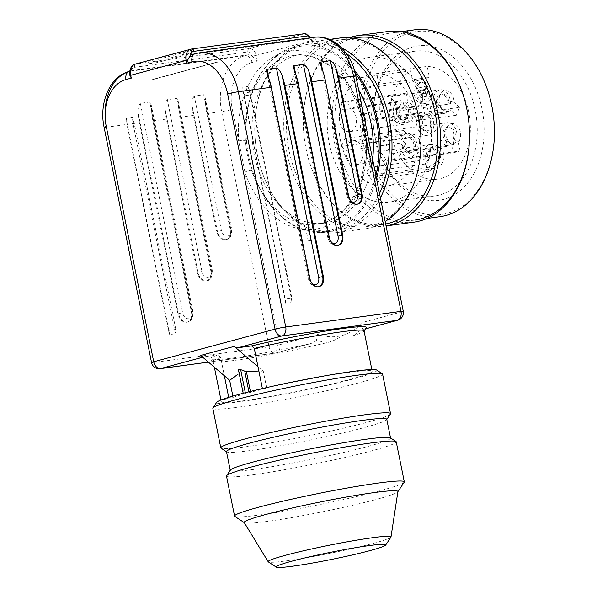 <?xml version="1.0" encoding="UTF-8"?>
<svg xmlns="http://www.w3.org/2000/svg" width="597" height="597" viewBox="0 0 597 597"><rect width="100%" height="100%" fill="white"/><g stroke="black" fill="none" stroke-linecap="round" stroke-linejoin="round"><path stroke-width="0.45" stroke-dasharray="2.98 2.24" d="M149.175 63.655L157.414 62.543L191.712 53.32L183.473 54.431L149.175 63.655L148.608 60.834L157.026 59.693L157.414 62.543M183.473 54.431L182.906 51.611L191.324 50.469L191.712 53.32M404.199 482.234A86.58 5.552 -11.4 0 1 287.732 510.577A86.58 5.552 -11.4 0 1 234.808 516.39M226.494 476.085A86.58 5.552 168.6 0 0 279.665 470.585A86.58 5.552 168.6 0 0 396.236 441.855M212.83 408.326A86.58 5.552 168.6 0 0 298.798 396.654A86.58 5.552 168.6 0 0 382.573 374.103M390.438 414.012A86.58 5.552 -11.4 0 1 273.971 442.355A86.58 5.552 -11.4 0 1 221.047 448.168M262.464 388.916L266.747 388.334A71.185 4.56 168.6 0 0 250.561 392.296L243.449 394.207A71.185 4.56 168.6 0 0 233.106 397.378L228.823 397.96A76.961 4.933 -11.4 0 0 221.315 401.721A76.961 4.933 -11.4 0 0 297.731 391.341A76.961 4.933 -11.4 0 0 372.192 371.297A76.961 4.933 -11.4 0 0 262.464 388.916L262.396 388.58M376.677 370.05A81.767 5.239 -11.4 0 1 297.791 391.647A81.767 5.239 -11.4 0 1 216.696 402.311M230.36 470.063A81.767 5.239 168.6 0 0 230.263 470.429A81.767 5.239 168.6 0 0 280.478 465.235A81.767 5.239 168.6 0 0 390.572 438.101A81.767 5.239 168.6 0 0 390.341 437.81M226.464 451.608A81.767 5.239 168.6 0 0 226.696 451.899A81.767 5.239 168.6 0 0 276.687 446.414A81.767 5.239 168.6 0 0 386.677 419.646A81.767 5.239 168.6 0 0 386.774 419.281M390.923 537.173A62.655 4.015 -11.4 0 1 306.634 557.688A62.655 4.015 -11.4 0 1 268.329 561.889M244.233 522.569A78.401 5.022 168.6 0 0 244.412 522.748A78.401 5.022 168.6 0 0 292.336 517.48A78.401 5.022 168.6 0 0 397.803 491.816A78.401 5.022 168.6 0 0 397.901 491.585M208.375 362.11L275.874 352.961L309.321 343.969A79.841 5.119 -11.4 0 1 209.98 359.29A79.841 5.119 -11.4 0 1 217.965 354.961L220.666 357.491L224.353 375.782M200.599 355.446A7.694 5.418 74.9 0 0 204.472 356.79L217.965 354.961M228.703 397.348L228.823 397.96M220.666 357.491A76.961 4.933 168.6 0 0 213.151 361.252A76.961 4.933 168.6 0 0 213.375 361.536A76.961 4.933 168.6 0 0 327.678 342.499C332.902 341.245 337.641 338.947 341.894 335.618C346.924 336.447 350.954 336.387 353.961 335.432A76.961 4.933 168.6 0 0 363.939 331.171A76.961 4.933 168.6 0 0 364.036 330.835M366.2 327.79A79.841 5.119 -11.4 0 1 363.797 329.32L365.483 328.865M191.324 50.469L157.026 59.693M192.532 54.431L195.831 53.551L311.097 37.924L307.798 38.812L192.532 54.431A7.694 5.418 74.9 0 0 192.047 54.528M206.816 113.594L230.151 229.345L230.815 229.166L205.584 104.057A48.096 34.014 -97.7 0 0 206.816 113.594L221.644 111.587L269.083 346.85L153.817 362.476L106.378 127.206L139.407 122.728L177.928 313.768L178.585 313.589A9.619 6.776 74.9 0 0 187.824 321.962A9.619 6.776 74.9 0 0 192.07 311.761L151.66 111.363A48.096 34.014 -97.7 0 0 152.892 120.9L191.413 311.94A9.619 6.776 -105.1 0 1 187.167 322.141A9.619 6.776 -105.1 0 1 177.928 313.768M152.892 120.9L166.369 119.079L197.301 272.471L197.958 272.292A9.619 6.776 74.9 0 0 207.196 280.672A9.619 6.776 74.9 0 0 211.442 270.463L178.622 107.706A48.096 34.014 -97.7 0 0 179.854 117.251L210.786 270.642A9.619 6.776 -105.1 0 1 206.54 280.844A9.619 6.776 -105.1 0 1 197.301 272.471M179.854 117.251L193.331 115.422L216.674 231.173L217.33 230.994A9.619 6.776 74.9 0 0 226.569 239.375A9.619 6.776 74.9 0 0 230.815 229.166L231.621 228.875L230.77 228.912A6.731 4.739 -105.1 0 1 227.382 236.136A6.731 4.739 -105.1 0 1 221.33 230.188L194.279 95.998L203.711 94.722L230.77 228.912M230.151 229.345A9.619 6.776 -105.1 0 1 225.912 239.546A9.619 6.776 -105.1 0 1 216.674 231.173M248.434 54.775L133.168 70.401A7.694 5.418 -105.1 0 0 132.691 70.491A7.694 5.418 -105.1 0 0 130.706 71.744A7.694 5.418 -105.1 0 1 134.624 67.297L247.867 51.954A4.813 3.388 -105.1 0 1 252.135 55.969A7.694 5.418 74.9 0 0 248.434 54.775L245.136 55.663L129.87 71.282L133.168 70.401M372.64 159.377A85.132 60.2 82.3 0 1 329.387 222.084A85.132 60.2 82.3 0 1 324.029 223.166A85.132 60.2 82.3 0 1 252.941 146.884A85.132 60.2 82.3 0 1 301.157 54.439A85.132 60.2 82.3 0 1 358.588 89.707M366.282 139.123A85.132 60.2 82.3 0 1 322.649 222.994A85.132 60.2 82.3 0 1 317.283 224.076A85.132 60.2 82.3 0 1 251.412 170.018C248.173 160.444 246.173 150.541 245.419 140.302A85.132 60.2 82.3 0 1 294.418 55.349A85.132 60.2 82.3 0 1 360.289 109.408C363.536 118.982 365.536 128.885 366.282 139.123L364.901 139.437L366.327 139.549L401.117 312.067L362.954 322.328C356.7 328.872 349.678 333.298 341.894 335.618C334.022 337.514 326.022 337.118 317.91 334.439L316.328 340.686L327.678 342.499M307.798 38.812A7.694 5.418 -105.1 0 1 311.492 40.006L312.895 42.7L312.731 46.141L318.007 44.723A40.402 28.566 82.3 0 1 353.678 76.797L366.327 139.549A89.946 63.603 -97.7 0 1 320.223 228.158A89.946 63.603 -97.7 0 1 244.964 172.19L238.636 140.788L245.419 140.302M182.906 51.611L148.608 60.834M139.407 122.728A48.096 34.014 82.3 0 1 138.183 113.191L178.585 313.589L182.592 312.783L140.355 103.303L149.787 102.027L192.025 311.507A6.731 4.739 -105.1 0 1 188.637 318.731A6.731 4.739 -105.1 0 1 182.592 312.783M205.584 104.057L204.98 96.744L204.39 95.095L203.711 94.722M194.279 95.998C192.256 98.669 191.533 101.96 192.107 105.878L217.33 230.994L221.33 230.188M193.331 115.422A48.096 34.014 82.3 0 1 192.107 105.878M178.622 107.706L178.018 100.4L177.428 98.751L176.749 98.371L211.398 270.21A6.731 4.739 -105.1 0 1 208.01 277.433A6.731 4.739 -105.1 0 1 201.965 271.486L167.317 99.654L176.749 98.371M167.317 99.654C165.294 102.318 164.571 105.617 165.145 109.535L197.958 272.292L201.965 271.486M166.369 119.079A48.096 34.014 82.3 0 1 165.145 109.535M151.66 111.363L151.056 104.057L150.466 102.4L149.787 102.027M140.355 103.303C138.332 105.975 137.608 109.266 138.183 113.191M232.852 396.109L233.106 397.378M257.986 366.737L263.314 371.289L266.747 388.334M301.157 54.439L294.418 55.349C301.015 54.454 307.694 55.2 314.447 57.566L328.216 64.909C341.73 74.886 351.924 89.662 358.812 109.244A4.813 0.91 161.2 0 1 359.998 108.154A89.946 63.603 -97.7 0 0 284.739 52.178A89.946 63.603 -97.7 0 0 238.636 140.788L232.315 109.438A40.402 28.566 82.3 0 1 252.046 62.461L257.322 61.043L252.135 55.969M324.029 223.166L317.283 224.076C345.566 221.517 368.73 182.734 364.901 139.437C363.961 129.049 361.931 118.99 358.812 109.244A4.813 0.91 161.2 0 0 360.289 109.408M251.412 170.018A4.813 0.91 161.2 0 0 244.964 172.19L279.754 344.7A7.694 0.493 -11.4 0 1 269.083 346.85A7.694 5.44 82.3 0 0 275.396 353.058A7.694 7.694 0 0 0 276.359 352.864A7.694 5.418 74.9 0 0 279.754 344.7L317.91 334.439M129.922 75.565L130.706 71.744M353.961 335.432L363.013 328.134C362.648 329.484 362.909 329.88 363.797 329.32L365.454 328.902M309.321 343.969L313.104 342.827L316.328 340.686M363.013 328.134L362.954 322.328M380.393 197.861A96.199 68.021 82.3 0 1 336.298 232.666A96.199 68.021 82.3 0 1 315.649 231.061A96.199 68.021 82.3 0 1 255.971 146.481A96.199 68.021 82.3 0 1 310.462 42.014A96.199 68.021 82.3 0 1 341.439 47.715M339.447 38.081A96.199 68.021 -97.7 0 0 283.776 128.094A96.199 68.021 -97.7 0 0 344.633 227.136A96.199 68.021 -97.7 0 0 365.282 228.741A96.199 68.021 -97.7 0 0 385.155 221.45M355.23 73.349A93.311 65.983 -97.7 0 0 278.792 54.708A93.311 65.983 -97.7 0 0 247.21 147.668A93.311 65.983 -97.7 0 0 305.097 229.711A93.311 65.983 -97.7 0 0 375.916 175.63M386.05 225.905A96.199 68.021 82.3 0 1 384.834 226.091A96.199 68.021 82.3 0 1 364.185 224.487A96.199 68.021 82.3 0 1 304.507 139.899A96.199 68.021 82.3 0 1 349.357 37.768M387.975 31.507A96.199 68.021 -97.7 0 0 332.313 121.512A96.199 68.021 -97.7 0 0 393.169 220.562A96.199 68.021 -97.7 0 0 413.818 222.159M434.788 47.17A77.923 55.096 -97.7 0 0 377.565 147.265A77.923 55.096 -97.7 0 0 473.242 174.831A77.923 55.096 -97.7 0 0 434.788 47.17M435.952 33.111A92.348 65.304 82.3 0 1 493.241 114.311A92.348 65.304 82.3 0 1 434.37 215.017A92.348 65.304 82.3 0 1 362.648 113.37A92.348 65.304 82.3 0 1 435.952 33.111M385.192 58.581A73.05 51.655 -97.7 0 0 369.513 57.364A73.05 51.655 -97.7 0 0 364.916 58.29A73.05 51.655 -97.7 0 0 328.634 139.967A73.05 51.655 -97.7 0 0 389.14 202.144A73.05 51.655 -97.7 0 0 431.407 133.795A73.05 51.655 -97.7 0 0 385.192 58.581M430.989 52.372A73.05 51.655 82.3 0 1 477.204 127.586A73.05 51.655 82.3 0 1 434.929 195.943A73.05 51.655 82.3 0 1 373.931 130.489A73.05 51.655 82.3 0 1 415.311 51.155A73.05 51.655 82.3 0 1 430.989 52.372M414.519 29.85A94.274 66.663 -97.7 0 0 361.125 132.221A94.274 66.663 -97.7 0 0 439.847 216.689M409.818 34.798A94.274 66.663 -97.7 0 0 389.58 33.231A94.274 66.663 -97.7 0 0 335.029 121.437A94.274 66.663 -97.7 0 0 394.669 218.502A94.274 66.663 -97.7 0 0 414.908 220.069L426.967 218.435M346.141 225.076A94.274 66.663 -97.7 0 0 366.371 226.651A94.274 66.663 -97.7 0 0 419.773 124.28A94.274 66.663 -97.7 0 0 341.051 39.805A94.274 66.663 -97.7 0 0 286.5 128.019A94.274 66.663 -97.7 0 0 346.141 225.076M357.901 37.521A94.274 66.663 -97.7 0 0 304.507 139.899A94.274 66.663 -97.7 0 0 362.991 222.793A94.274 66.663 -97.7 0 0 383.222 224.368A94.274 66.663 -97.7 0 0 385.662 223.965M376.535 178.697A94.274 66.663 82.3 0 1 325.925 232.129A94.274 66.663 82.3 0 1 305.694 230.561A94.274 66.663 82.3 0 1 247.21 147.668A94.274 66.663 82.3 0 1 300.604 45.29A94.274 66.663 82.3 0 1 354.334 70.08M346.364 53.596A94.274 66.663 -97.7 0 0 309.373 44.103A94.274 66.663 -97.7 0 0 255.971 146.481A94.274 66.663 -97.7 0 0 314.455 229.375A94.274 66.663 -97.7 0 0 334.693 230.942A94.274 66.663 -97.7 0 0 379.52 193.525M410.691 70.856L360.14 77.714L362.349 88.684L378.841 84.252L429.4 77.401L412.908 81.834L410.691 70.856A56.76 40.133 -97.7 0 0 391.722 136.758A56.76 40.133 -97.7 0 0 437.504 179.145A56.76 40.133 -97.7 0 0 470.04 120.975A56.76 40.133 -97.7 0 0 427.183 66.424L429.4 77.401M360.14 77.714A56.76 40.133 -97.7 0 0 341.171 143.608A56.76 40.133 -97.7 0 0 386.946 185.995A56.76 40.133 -97.7 0 0 419.49 127.825A56.76 40.133 -97.7 0 0 376.632 73.274L378.841 84.252M426.28 86.08L428.258 95.871L422.646 97.378L422.079 94.557L425.706 93.58L424.87 89.438L418.736 91.087L418.169 88.266L426.28 86.08L424.937 86.266L426.907 96.05L421.303 97.557L420.736 94.736L424.363 93.759L423.527 89.617L417.393 91.274L416.825 88.446L424.937 86.266M421.489 94.02L425.116 93.042L424.542 90.222L418.937 91.729L421.064 102.266L423.042 101.736L421.489 94.02L420.139 94.199L423.766 93.229L423.198 90.401L417.587 91.908L419.713 102.453L421.691 101.923L420.139 94.199M422.646 97.378L421.303 97.557M428.258 95.871L426.907 96.05M422.079 94.557L420.736 94.736M425.706 93.58L424.363 93.759M424.87 89.438L423.527 89.617M418.736 91.087L417.393 91.274M418.169 88.266L416.825 88.446M421.064 102.266L419.713 102.453M423.042 101.736L421.691 101.923M418.937 91.729L417.587 91.908M424.542 90.222L423.198 90.401M425.116 93.042L423.766 93.229M431.34 112.915L428.624 116.594L427.273 116.781A7.694 5.44 82.3 0 1 430.624 125.042A7.694 5.44 82.3 0 1 426.198 131.168A7.694 5.44 82.3 0 1 420.549 127.071A7.694 5.44 82.3 0 1 420.676 118.557L422.027 118.37L424.751 114.691A10.47 7.403 -97.7 0 0 424.497 115.005A10.47 7.403 -97.7 0 0 426.795 131.952A10.47 7.403 -97.7 0 0 436.989 127.019A10.47 7.403 -97.7 0 0 431.34 112.915L429.571 104.139L422.974 105.908L364.334 113.855L370.931 112.087L372.364 119.184L426.288 111.878A12.022 8.5 -97.7 0 1 433.735 124.318A12.022 8.5 -97.7 0 1 426.773 135.459A12.022 8.5 -97.7 0 1 417.4 127.609A12.022 8.5 -97.7 0 1 419.691 113.646L420.676 118.557M428.624 116.594A7.694 5.44 82.3 0 1 431.974 124.855A7.694 5.44 82.3 0 1 427.542 130.989A7.694 5.44 82.3 0 1 424.243 130.012A7.694 5.44 82.3 0 1 422.027 118.37M427.273 116.781L426.288 111.878M419.691 113.646L365.767 120.96A12.022 8.5 -97.7 0 0 363.476 134.922A12.022 8.5 -97.7 0 0 372.849 142.765A12.022 8.5 -97.7 0 0 379.811 131.631A12.022 8.5 -97.7 0 0 372.364 119.184M365.767 120.96L364.334 113.855M451.72 143.989L447.705 141.22L446.355 141.399A7.694 5.44 82.3 0 1 443.004 133.138A7.694 5.44 82.3 0 1 447.437 127.012A7.694 5.44 82.3 0 1 453.086 131.109A7.694 5.44 82.3 0 1 452.951 139.631L454.302 139.444L458.317 142.213A10.47 7.403 -97.7 0 0 458.489 127.385A10.47 7.403 -97.7 0 0 447.802 126.101A10.47 7.403 -97.7 0 0 450.101 143.049A10.47 7.403 -97.7 0 0 451.72 143.989L453.496 152.765L460.086 150.989L401.445 158.936L394.848 160.712L393.416 153.616L447.347 146.31A12.022 8.5 -97.7 0 1 439.892 133.862A12.022 8.5 -97.7 0 1 446.854 122.721A12.022 8.5 -97.7 0 1 456.227 130.571A12.022 8.5 -97.7 0 1 453.936 144.534L452.951 139.631M447.705 141.22A7.694 5.44 82.3 0 1 447.549 141.101A7.694 5.44 82.3 0 1 445.862 128.654A7.694 5.44 82.3 0 1 448.78 126.833A7.694 5.44 82.3 0 1 454.429 130.93A7.694 5.44 82.3 0 1 454.302 139.444M446.355 141.399L447.347 146.31M453.936 144.534L400.012 151.839A12.022 8.5 -97.7 0 0 402.303 137.877A12.022 8.5 -97.7 0 0 392.93 130.034A12.022 8.5 -97.7 0 0 385.968 141.168A12.022 8.5 -97.7 0 0 393.416 153.616M400.012 151.839L401.445 158.936M408.035 101.826L405.318 105.505L403.968 105.684A7.694 5.44 82.3 0 1 407.318 113.945A7.694 5.44 82.3 0 1 402.893 120.079A7.694 5.44 82.3 0 1 397.236 115.975A7.694 5.44 82.3 0 1 397.371 107.46L398.721 107.281L401.438 103.594A10.47 7.403 -97.7 0 0 401.191 103.908A10.47 7.403 -97.7 0 0 403.482 120.855A10.47 7.403 -97.7 0 0 413.684 115.922A10.47 7.403 -97.7 0 0 408.035 101.826L406.266 93.042L399.669 94.819L341.029 102.766L347.626 100.99L349.058 108.087L402.982 100.781A12.022 8.5 -97.7 0 1 410.43 113.229A12.022 8.5 -97.7 0 1 403.468 124.363A12.022 8.5 -97.7 0 1 394.095 116.519A12.022 8.5 -97.7 0 1 396.386 102.557L397.371 107.46M405.318 105.505A7.694 5.44 82.3 0 1 408.669 113.766A7.694 5.44 82.3 0 1 404.236 119.893A7.694 5.44 82.3 0 1 400.938 118.915A7.694 5.44 82.3 0 1 398.721 107.281M403.968 105.684L402.982 100.781M396.386 102.557L342.462 109.863A12.022 8.5 -97.7 0 0 340.171 123.825A12.022 8.5 -97.7 0 0 349.543 131.676A12.022 8.5 -97.7 0 0 356.506 120.534A12.022 8.5 -97.7 0 0 349.058 108.087M342.462 109.863L341.029 102.766M403.087 145.966L399.953 143.153A12.022 8.5 -97.7 0 0 410.109 157.302A12.022 8.5 -97.7 0 0 416.922 144.243A12.022 8.5 -97.7 0 0 406.885 133.474A12.022 8.5 -97.7 0 0 403.281 135.243L406.408 138.064A7.694 5.44 82.3 0 1 407.46 137.758A7.694 5.44 82.3 0 1 413.893 144.653A7.694 5.44 82.3 0 1 409.527 153.011A7.694 5.44 82.3 0 1 403.087 145.966L404.43 145.787L405.744 143.481A10.47 7.403 -97.7 0 0 410.124 153.795A10.47 7.403 -97.7 0 0 420.661 144.877A10.47 7.403 -97.7 0 0 409.072 135.571L407.758 137.877A7.694 5.44 82.3 0 1 408.811 137.579A7.694 5.44 82.3 0 1 415.236 144.474A7.694 5.44 82.3 0 1 410.878 152.832A7.694 5.44 82.3 0 1 407.579 151.854A7.694 5.44 82.3 0 1 404.43 145.787M406.408 138.064L407.758 137.877M399.953 143.153L346.029 150.466A12.022 8.5 -97.7 0 0 356.185 164.608A12.022 8.5 -97.7 0 0 362.998 151.556A12.022 8.5 -97.7 0 0 352.954 140.78A12.022 8.5 -97.7 0 0 349.349 142.556L403.281 135.243M349.349 142.556L344.82 138.482L341.499 146.392L346.029 150.466M429.444 158.25L427.706 156.563L426.355 156.75A7.694 5.44 82.3 0 1 430.773 148.854A7.694 5.44 82.3 0 1 437.198 155.75A7.694 5.44 82.3 0 1 432.84 164.108A7.694 5.44 82.3 0 1 431.295 164.011L432.646 163.832L434.385 165.511A10.47 7.403 -97.7 0 0 443.258 161.227A10.47 7.403 -97.7 0 0 440.787 147.877A10.47 7.403 -97.7 0 0 431.138 147.944A10.47 7.403 -97.7 0 0 429.444 158.25L424.997 164.071L429.944 171.332L371.297 179.279L366.357 172.018L369.953 167.309L423.877 160.003A12.022 8.5 -97.7 0 1 430.191 144.564A12.022 8.5 -97.7 0 1 440.228 155.339A12.022 8.5 -97.7 0 1 433.415 168.399A12.022 8.5 -97.7 0 1 428.818 167.264L431.295 164.011M427.706 156.563A7.694 5.44 82.3 0 1 429.191 150.496A7.694 5.44 82.3 0 1 432.116 148.675A7.694 5.44 82.3 0 1 438.541 155.571A7.694 5.44 82.3 0 1 434.183 163.921A7.694 5.44 82.3 0 1 432.646 163.832M426.355 156.75L423.877 160.003M428.818 167.264L374.894 174.57A12.022 8.5 -97.7 0 0 379.491 175.705A12.022 8.5 -97.7 0 0 386.304 162.645A12.022 8.5 -97.7 0 0 376.267 151.877A12.022 8.5 -97.7 0 0 369.953 167.309M374.894 174.57L371.297 179.279M443.914 109.027A7.694 5.44 82.3 0 1 442.862 109.326A7.694 5.44 82.3 0 1 436.437 102.43A7.694 5.44 82.3 0 1 440.795 94.072A7.694 5.44 82.3 0 1 447.235 101.117L448.586 100.938L454.011 102.333A10.47 7.403 -97.7 0 0 449.437 91.871A10.47 7.403 -97.7 0 0 441.161 93.162A10.47 7.403 -97.7 0 0 443.459 110.109A10.47 7.403 -97.7 0 0 450.69 110.236L456.295 115.273L459.615 107.37L400.975 115.318L397.654 123.221L393.117 119.154L447.049 111.84L443.914 109.027L445.265 108.848A7.694 5.44 82.3 0 1 444.205 109.147A7.694 5.44 82.3 0 1 440.907 108.169A7.694 5.44 82.3 0 1 439.22 95.714A7.694 5.44 82.3 0 1 442.138 93.893A7.694 5.44 82.3 0 1 448.586 100.938M393.117 119.154A12.022 8.5 -97.7 0 1 389.513 120.922A12.022 8.5 -97.7 0 1 379.476 110.154A12.022 8.5 -97.7 0 1 386.289 97.095A12.022 8.5 -97.7 0 1 396.445 111.243L450.369 103.93L447.235 101.117M450.369 103.93A12.022 8.5 -97.7 0 0 440.213 89.789A12.022 8.5 -97.7 0 0 433.4 102.841A12.022 8.5 -97.7 0 0 443.444 113.617A12.022 8.5 -97.7 0 0 447.049 111.84M396.445 111.243L400.975 115.318M429.206 91.072A10.821 7.649 82.3 0 1 423.236 103.788A10.821 7.649 82.3 0 1 414.206 94.095A10.821 7.649 82.3 0 1 420.333 82.341A10.821 7.649 82.3 0 1 429.206 91.072M429.571 104.139L370.931 112.087M422.974 105.908L424.751 114.691M453.496 152.765L394.848 160.712M460.086 150.989L458.317 142.213M406.266 93.042L347.626 100.99M399.669 94.819L401.438 103.594M405.744 143.481L400.147 138.444L403.468 130.534L344.82 138.482M400.147 138.444L341.499 146.392M403.468 130.534L409.072 135.571M424.997 164.071L366.357 172.018M429.944 171.332L434.385 165.511M456.295 115.273L397.654 123.221M450.69 110.236L445.265 108.848M459.615 107.37L454.011 102.333M431.228 90.796A10.821 7.649 -97.7 0 0 422.355 82.065A10.821 7.649 -97.7 0 0 416.228 93.819A10.821 7.649 -97.7 0 0 425.258 103.512A10.821 7.649 -97.7 0 0 431.228 90.796M376.632 73.274L427.183 66.424M362.349 88.684L412.908 81.834M243.449 394.207L239.307 373.662L239.658 373.021L238.546 370.192M258.852 371.013L263.314 371.289M310.895 240.367L308.253 241.076L310.918 240.36L307.686 224.345A84.655 59.857 82.3 0 1 305.022 225.054L305.052 225.054A84.655 59.857 -97.7 0 0 307.686 224.345L310.918 240.36M308.253 241.076L305.022 225.054M308.283 241.076L305.052 225.054M217.592 62.118L217.853 62.081A37.514 26.529 -97.7 0 0 217.584 62.118A37.514 26.529 -97.7 0 0 215.226 62.588L154.683 78.871A37.514 26.529 -97.7 0 0 152.131 79.759L217.853 62.081A40.715 28.79 -97.7 0 0 214.965 62.64A1.925 1.358 -105.1 0 1 214.98 62.663M152.131 79.759A40.715 28.79 82.3 0 1 154.936 78.782L214.965 62.64M291.888 298.216L291.843 302.522L285.776 303.343A19.238 13.604 -97.7 0 0 285.262 299.067L244.277 95.804A41.365 29.253 -97.7 0 0 241.875 87.311L247.942 86.49L250.247 92.132L291.888 298.216L291.329 298.246A19.238 13.604 82.3 0 1 291.843 302.522M285.776 303.343L243.375 93.065A37.514 26.529 -97.7 0 0 241.875 87.311M175.757 333.738L175.809 329.432L134.818 126.161L132.512 117.534L126.445 118.355A41.365 29.253 -97.7 0 0 127.534 127.198L168.518 330.462A19.238 13.604 -97.7 0 0 169.69 334.559L175.757 333.738A19.238 13.604 82.3 0 1 174.585 329.641L133.601 126.37L134.818 126.161M169.69 334.559L127.295 124.28L134.161 123.355M126.445 118.355A37.514 26.529 -97.7 0 0 127.295 124.28M204.472 356.79L202.711 357.26M257.322 61.043L256.188 55.394L311.589 40.499L312.731 46.141M311.492 40.006A4.813 3.388 74.9 0 0 310.522 37.805M304.679 33.701L249.277 48.596L136.034 63.946L191.436 49.044L304.679 33.701A7.694 5.418 -105.1 0 1 311.589 40.499L312.395 40.2L311.731 40.215M314.119 37.312A48.096 34.014 -97.7 0 0 311.097 37.924A7.694 5.418 -105.1 0 1 318.007 44.723M195.346 53.64A7.694 5.418 74.9 0 1 195.831 53.551A48.096 34.014 82.3 0 1 198.861 52.939M104.109 127.31A7.694 0.493 168.6 0 0 106.378 127.206A48.096 34.014 82.3 0 1 106.244 126.527M128.758 71.61A48.096 34.014 82.3 0 1 129.87 71.282A7.694 5.418 -105.1 0 0 129.392 71.379M252.046 62.461A7.694 5.418 -105.1 0 0 245.136 55.663A48.096 34.014 -97.7 0 0 221.644 111.587A7.694 0.493 168.6 0 0 232.315 109.438M210.786 270.642L212.248 270.172L211.398 270.21M191.413 311.94L192.876 311.462L192.025 311.507M329.216 236.994L328.559 237.173L295.739 74.416M295.716 74.364L328.604 237.427A6.731 4.739 74.9 0 0 331.88 242.673M338.126 245.449A9.619 6.776 -105.1 0 1 337.798 245.546A9.619 6.776 -105.1 0 1 328.559 237.173L327.753 237.472L293.523 67.7M348.588 195.697L347.932 195.876L322.701 70.759M322.686 70.707L347.976 196.137A6.731 4.739 74.9 0 0 351.252 201.376M357.499 204.152A9.619 6.776 -105.1 0 1 357.17 204.249A9.619 6.776 -105.1 0 1 347.932 195.876L347.126 196.174L320.485 64.043M309.843 278.292L309.186 278.471L268.777 78.073M268.754 78.013L309.231 278.724A6.731 4.739 74.9 0 0 312.507 283.971M318.753 286.747A9.619 6.776 -105.1 0 1 318.425 286.844A9.619 6.776 -105.1 0 1 309.186 278.471L308.38 278.762L266.553 71.356M347.976 196.137L347.126 196.174C348.924 202.249 352.275 204.943 357.17 204.249L357.827 204.077M328.604 237.427L327.753 237.472C329.551 243.546 332.902 246.233 337.798 245.546L338.454 245.374M309.231 278.724L308.38 278.762C310.179 284.836 313.529 287.53 318.425 286.844L319.082 286.664M403.266 311.276A7.694 0.493 -11.4 0 1 401.117 312.067A7.694 5.418 -105.1 0 1 397.721 320.231M355.827 76.006A7.694 0.493 -11.4 0 1 353.678 76.797M252.389 56.17L256.188 55.394A7.694 5.418 74.9 0 0 249.277 48.596A2.888 2.037 82.3 0 0 247.867 51.954M134.624 67.297A2.888 2.037 82.3 0 1 136.034 63.946A10.582 7.455 74.9 0 0 135.37 64.08M310.612 343.656L276.359 352.864A7.694 5.418 74.9 0 1 275.874 352.961A7.694 5.44 82.3 0 1 275.396 353.058L208.413 362.133M160.13 368.677A7.694 5.44 82.3 0 1 153.817 362.476A7.694 0.493 168.6 0 1 151.548 362.573M239.606 372.841L243.875 394.02M249.076 392.625L248.912 391.826M250.397 391.453L250.561 392.296M245.315 392.736L245.434 393.326M243.203 393.281L243.322 393.893M250.904 94.945L250.344 94.975L291.329 298.246L285.262 299.067M247.942 86.49A41.365 29.253 82.3 0 1 250.344 94.975L244.277 95.804M250.247 92.132L243.375 93.065M175.809 329.432L168.518 330.462M127.534 127.198L133.601 126.37A41.365 29.253 82.3 0 1 132.512 117.534M213.151 361.252L214.36 367.23M220.965 399.983L221.315 401.721M371.841 369.558L372.192 371.297M178.018 100.4L212.248 270.172C212.465 276.754 210.778 280.254 207.196 280.672L206.54 280.844M204.98 96.744L231.621 228.875C231.837 235.457 230.151 238.957 226.569 239.375L225.912 239.546M151.056 104.057L192.876 311.462C193.092 318.044 191.406 321.544 187.824 321.962L187.167 322.141M312.925 42.827L311.507 37.671M213.375 361.536L209.98 359.29M329.417 39.439L310.462 42.014M365.282 228.741L336.298 232.666M386.058 225.92L384.834 226.091M415.311 51.155L369.513 57.364M434.929 195.943L389.14 202.144M401.647 31.596L389.58 33.231M353.118 38.171L341.051 39.805M383.222 224.368L366.371 226.651M309.373 44.103L300.604 45.29M334.693 230.942L325.925 232.129M426.198 131.168L427.542 130.989M372.849 142.765L426.773 135.459M447.437 127.012L448.78 126.833M392.93 130.034L446.854 122.721M402.893 120.079L404.236 119.893M349.543 131.676L403.468 124.363M409.527 153.011L410.878 152.832M407.46 137.758L408.811 137.579M356.185 164.608L410.109 157.302M352.954 140.78L406.885 133.474M432.84 164.108L434.183 163.921M430.773 148.854L432.116 148.675M379.491 175.705L433.415 168.399M376.267 151.877L430.191 144.564M442.862 109.326L444.205 109.147M440.795 94.072L442.138 93.893M389.513 120.922L443.444 113.617M386.289 97.095L440.213 89.789M424.243 130.012L426.795 131.952M424.027 115.617L424.497 115.005M447.549 141.101L450.101 143.049M445.862 128.654L447.802 126.101M400.938 118.915L403.482 120.855M400.721 104.527L401.191 103.908M407.579 151.854L410.124 153.795M429.191 150.496L431.138 147.944M440.907 108.169L443.459 110.109M439.22 95.714L441.161 93.162M422.355 82.065L420.333 82.341M425.258 103.512L423.236 103.788M437.504 179.145L386.946 185.995M239.643 372.953L243.897 394.035M129.743 71.289L132.691 70.491M243.18 393.289L243.3 393.878"/><path stroke-width="0.9" d="M244.292 522.666L234.808 516.39A86.58 5.552 -11.4 0 1 234.561 516.077A86.58 5.552 -11.4 0 1 318.335 493.525A86.58 5.552 -11.4 0 1 404.303 481.854A86.58 5.552 -11.4 0 1 404.199 482.234L397.886 491.697M404.303 481.854L396.236 441.855A86.58 5.552 168.6 0 0 395.99 441.541A86.58 5.552 168.6 0 0 310.268 453.533A86.58 5.552 168.6 0 0 226.599 475.697A86.58 5.552 168.6 0 0 226.494 476.085L234.561 516.077M390.542 413.624L382.573 374.103A86.58 5.552 168.6 0 0 382.326 373.789A86.58 5.552 168.6 0 0 329.402 379.602A86.58 5.552 168.6 0 0 212.935 407.945A86.58 5.552 168.6 0 0 212.83 408.326L220.8 447.854A86.58 5.552 -11.4 0 1 337.372 419.124A86.58 5.552 -11.4 0 1 390.542 413.624A86.58 5.552 -11.4 0 1 390.438 414.012L386.811 419.445M226.502 451.772L221.047 448.168A86.58 5.552 -11.4 0 1 220.8 447.854M212.935 407.945L216.696 402.311A81.767 5.239 -11.4 0 1 326.693 375.543A81.767 5.239 -11.4 0 1 376.677 370.05L382.326 373.789M395.99 441.541L390.341 437.81A81.767 5.239 168.6 0 0 309.38 449.131A81.767 5.239 168.6 0 0 230.36 470.063L226.599 475.697M390.535 437.937L386.774 419.281A81.767 5.239 168.6 0 0 305.589 430.31A81.767 5.239 168.6 0 0 226.464 451.608L230.226 470.264M310.447 563.396A55.887 3.582 168.6 0 0 385.632 545.098A55.887 3.582 168.6 0 0 330.201 552.389A55.887 3.582 168.6 0 0 276.284 567.15A55.887 3.582 168.6 0 0 310.447 563.396M276.284 567.15L268.329 561.889A62.655 4.015 -11.4 0 1 268.187 561.755A62.655 4.015 -11.4 0 1 328.783 545.345A62.655 4.015 -11.4 0 1 390.998 536.987A62.655 4.015 -11.4 0 1 390.923 537.173L385.632 545.098M390.998 536.987L397.901 491.585A78.401 5.022 168.6 0 0 320.052 502.04A78.401 5.022 168.6 0 0 244.233 522.569L268.187 561.755M262.396 388.58L254.3 348.447L251.606 345.909A79.841 5.119 -11.4 0 1 330.208 330.357A79.841 5.119 -11.4 0 1 366.2 327.79L364.066 330.984M232.852 396.109L229.673 380.334L224.353 375.782L228.703 397.348M371.841 369.558L364.036 330.835A76.961 4.933 168.6 0 0 254.3 348.447M365.483 328.865L397.236 320.328L281.978 335.947L238.113 347.738L251.606 345.909M338.73 78.117L362.073 193.868A9.619 6.776 -105.1 0 1 357.827 204.077A9.619 6.776 -105.1 0 1 348.588 195.697L325.253 79.946L311.768 81.774L342.7 235.166A9.619 6.776 -105.1 0 1 338.454 245.374A9.619 6.776 -105.1 0 1 329.216 236.994L298.284 83.602L284.806 85.431L323.328 276.463A9.619 6.776 -105.1 0 1 319.082 286.664A9.619 6.776 -105.1 0 1 309.843 278.292L271.322 87.259L238.293 91.729L285.732 326.999L400.997 311.38L353.558 76.11L338.73 78.117A48.096 34.014 -97.7 0 0 336.186 68.931L361.409 194.047A9.619 6.776 -105.1 0 1 357.499 204.152M358.588 89.707A85.132 60.2 82.3 0 1 372.64 159.377M131.273 78.125L125.997 79.543A40.402 28.566 -97.7 0 0 106.266 126.519L153.705 361.782L275.068 329.148A7.694 5.418 -105.1 0 0 281.978 335.947A7.694 5.44 82.3 0 0 285.732 326.999A7.694 0.493 168.6 0 0 275.068 329.148L227.629 93.878A40.402 28.566 -97.7 0 0 191.958 61.804A7.694 5.418 74.9 0 1 195.346 53.64L192.047 54.528A7.694 5.418 74.9 0 0 190.062 55.782L187.674 60.036L186.674 63.222L186.107 60.401L130.706 75.304L131.273 78.125L129.78 74.916M312.507 283.971A6.731 4.739 74.9 0 0 317.373 283.568A6.731 4.739 74.9 0 0 318.664 277.448L276.426 67.968L266.687 69.394L266.605 71.58L268.777 78.073A48.096 34.014 82.3 0 1 271.322 87.259M276.426 67.968C279.344 69.782 281.291 72.535 282.262 76.244L322.664 276.642A9.619 6.776 -105.1 0 1 318.753 286.747M284.806 85.431A48.096 34.014 -97.7 0 0 282.262 76.244M331.88 242.673A6.731 4.739 74.9 0 0 336.745 242.27A6.731 4.739 74.9 0 0 338.036 236.151L303.388 64.319L293.649 65.737L293.567 67.924L295.739 74.416A48.096 34.014 82.3 0 1 298.284 83.602M303.388 64.319C306.313 66.125 308.253 68.886 309.224 72.588L342.036 235.345A9.619 6.776 -105.1 0 1 338.126 245.449M311.768 81.774A48.096 34.014 -97.7 0 0 309.224 72.588M351.252 201.376A6.731 4.739 74.9 0 0 356.118 200.973A6.731 4.739 74.9 0 0 357.409 194.853L330.35 60.663L320.611 62.081L320.529 64.275L322.701 70.759A48.096 34.014 82.3 0 1 325.253 79.946M330.35 60.663C333.275 62.469 335.215 65.23 336.186 68.931M341.439 47.715A96.199 68.021 82.3 0 1 380.393 197.861M385.155 221.45A96.199 68.021 -97.7 0 0 419.773 124.28A96.199 68.021 -97.7 0 0 339.447 38.081L329.417 39.439M375.916 175.63A93.311 65.983 -97.7 0 0 355.23 73.349M349.357 37.768A96.199 68.021 82.3 0 1 358.991 35.432A96.199 68.021 82.3 0 1 439.198 120.758A96.199 68.021 82.3 0 1 386.05 225.905M386.058 225.92L413.818 222.159A96.199 68.021 -97.7 0 0 468.302 117.699A96.199 68.021 -97.7 0 0 387.975 31.507L358.991 35.432M426.967 218.435L439.847 216.689A94.274 66.663 -97.7 0 0 493.241 114.311L493.241 114.311A94.274 66.663 -97.7 0 0 434.758 31.417A94.274 66.663 -97.7 0 0 414.519 29.85L401.647 31.596M414.908 220.069A94.274 66.663 -97.7 0 0 469.451 131.862A94.274 66.663 -97.7 0 0 409.818 34.798M385.662 223.965A94.274 66.663 -97.7 0 0 436.377 120.266A94.274 66.663 -97.7 0 0 357.901 37.521L353.118 38.171M354.334 70.08A94.274 66.663 82.3 0 1 376.535 178.697M379.52 193.525A94.274 66.663 -97.7 0 0 346.364 53.596M243.203 393.281L238.546 370.192C238.375 369.259 239.076 369.065 240.651 369.633L246.419 371.752L258.852 371.013M229.673 380.334L238.099 374.155M238.113 347.738A7.694 5.418 -105.1 0 1 234.233 346.402L257.986 366.737M224.353 375.782L200.599 355.446L234.233 346.402M202.711 357.26L160.615 368.58L208.375 362.11M310.522 37.805A4.813 3.388 74.9 0 0 307.224 35.992L193.988 51.335A7.694 5.418 74.9 0 0 190.062 55.782M191.958 61.804L186.674 63.222M403.266 311.276A7.694 7.694 0 0 1 397.721 320.231A7.694 5.418 -105.1 0 1 397.236 320.328A7.694 5.44 82.3 0 0 400.997 311.38A7.694 0.493 -11.4 0 1 403.266 311.276L355.827 76.006A7.694 0.493 -11.4 0 0 353.558 76.11A48.096 34.014 -97.7 0 0 314.119 37.312L198.861 52.939A48.096 34.014 82.3 0 1 238.293 91.729A7.694 0.493 168.6 0 0 227.629 93.878M106.244 126.527A48.096 34.014 82.3 0 1 128.758 71.61M293.955 65.595L295.716 74.364M342.7 235.166L338.036 236.151M320.917 61.939L322.686 70.707M362.073 193.868L357.409 194.853M266.993 69.252L268.754 78.013M323.328 276.463L318.664 277.448M129.765 74.819C129.318 69.14 131.191 65.558 135.37 64.08A10.582 7.455 74.9 0 0 130.706 75.304L129.922 75.565M187.674 60.036L186.107 60.401A10.582 7.455 -105.1 0 1 190.779 49.178A10.582 7.455 -105.1 0 1 191.436 49.044A2.888 2.037 82.3 0 1 191.615 49.006A2.888 2.037 82.3 0 1 193.988 51.335M304.679 33.701A2.888 2.037 82.3 0 1 304.858 33.663A2.888 2.037 82.3 0 1 307.224 35.992M160.13 368.677A7.694 7.694 0 0 1 151.548 362.573A7.694 0.493 168.6 0 1 153.705 361.782A7.694 5.418 74.9 0 0 160.615 368.58A7.694 5.44 82.3 0 1 160.13 368.677L208.413 362.133M248.912 391.826L244.8 371.438M246.419 371.752L250.397 391.453M106.266 126.519A7.694 0.493 168.6 0 0 104.109 127.31L151.548 362.573M125.997 79.543A7.694 5.418 -105.1 0 1 129.392 71.379C109.751 76.252 98.781 102.945 104.109 127.31M240.651 369.633L245.315 392.736M214.36 367.23L220.965 399.983M355.827 76.006C351.64 52.327 332.051 34.133 314.119 37.312M135.37 64.08L191.615 49.006L304.858 33.663L311.507 37.671M397.721 320.231L365.454 328.902M195.346 53.64L198.861 52.939M238.524 370.185L243.18 393.289"/></g></svg>

